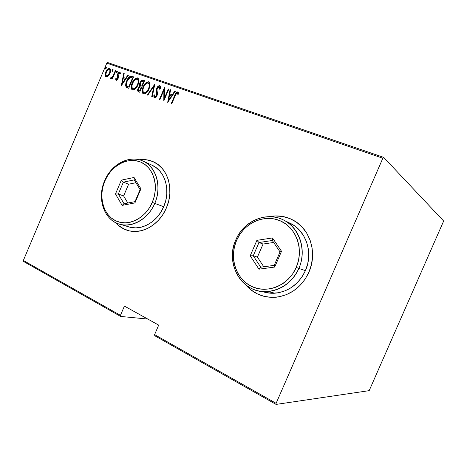 <?xml version="1.0" encoding="UTF-8"?>
<svg xmlns="http://www.w3.org/2000/svg" width="467" height="467" viewBox="0 0 467 467"><rect width="100%" height="100%" fill="white"/><g stroke="black" fill="none" stroke-linecap="round" stroke-linejoin="round"><path stroke-width="0.7" d="M153.783 161.979C149.352 159.947 144.659 159.235 139.703 159.854L147.128 159.947L152.82 161.553M139.405 159.772C144.642 159.107 149.568 159.907 154.192 162.177C168.289 168.727 174.302 190.25 166.386 207.955L168.715 200.968L169.842 193.758L169.719 186.631L168.371 179.877L165.855 173.765L162.282 168.534L157.805 164.384L152.621 161.459L146.936 159.854L139.405 159.772M292.161 219.601C284.981 216.128 277.456 215.141 269.599 216.647L275.577 215.97L282.944 216.53L290.025 218.626M269.085 216.647C278.157 214.849 286.674 216.291 294.642 220.979C310.561 230.208 317.379 253.569 308.915 272.226L311.495 264.363L312.575 256.196L312.119 248.059L310.146 240.289L306.761 233.202L302.114 227.067L296.405 222.129L289.879 218.55L282.792 216.454L275.425 215.9L269.085 216.647M23.665 261.538L120.655 316.439L147.77 319.054L120.655 316.439L120.451 315.348L23.35 260.469L106.791 63.156L382.847 158.231L276.114 403.319L154.6 334.646L158.692 325.114L124.415 306.089L120.451 315.348L124.415 306.089L158.692 325.114L154.6 334.646L154.758 335.738L276.085 404.41L369.181 390.651L443.65 221.031L383.676 157.373L107.801 62.59L106.791 63.156L23.35 260.469L23.665 261.538L23.35 260.469L120.451 315.348L120.655 316.439L23.665 261.538M108.128 76.016L110.159 72.613L110.416 69.186L109.768 68.427L108.758 68.38L106.494 70.552L105.174 74.183L105.18 75.561L105.822 76.728L106.575 76.903L107.889 76.232L109.897 73.301C110.772 71.439 110.796 69.857 109.961 68.544L109.634 68.369C107.906 68.526 106.634 69.694 105.822 71.865L105.133 74.959L105.781 76.699L108.128 76.016M115.851 70.698L115.39 70.54L112.611 76.6L110.486 78.094L111.251 78.52L112.424 77.551L111.911 78.76L112.366 78.923L115.851 70.698L115.39 70.54L112.932 76.092L111.321 77.557L111.117 77.312L110.486 78.094L110.72 78.485L112.424 77.551L111.911 78.76L112.366 78.923L115.851 70.698M116.096 80.423L117.258 79.904L118.174 78.293L118.402 76.921L117.941 74.848L118.361 73.593L119.231 72.916L119.861 74.095L120.504 73.442L119.931 71.965L118.834 72.216L117.661 73.897L117.299 75.426L117.696 78.106L116.855 79.372L116.336 79.227L116.172 78.287L115.553 78.876L116.096 80.423L118.046 78.619L118.402 77.283L118.139 74.019L119.418 72.94L119.861 74.095L120.504 73.442L119.838 71.924L117.661 73.897L117.305 75.24L117.567 78.497L116.54 79.413L116.172 78.287L115.553 78.876L116.096 80.423M131.857 76.279L130.246 76.267L128.769 77.446L127.141 79.95L125.938 83.161L125.676 85.496L126.055 86.868L128.711 88.298L133.556 76.868L131.857 76.279C129.487 76.267 127.771 77.791 126.726 80.855C125.67 82.986 125.448 84.994 126.055 86.868L128.711 88.298L133.556 76.868L131.857 76.279M144.548 80.698L142.091 80.213L140.795 81.299L139.913 82.834L139.44 84.58L139.761 86.161L138.25 88.065L137.631 90.464L138.092 91.585L139.651 92.233L144.548 80.698L143.06 80.178C141.624 80.184 140.573 81.071 139.913 82.834L139.761 86.161L138.104 88.391C137.479 89.67 137.485 90.744 138.127 91.614L139.651 92.233L144.548 80.698M154.775 84.258L147.268 94.976L147.794 95.169L153.76 86.483L151.74 96.587L152.277 96.78L154.775 84.258L147.268 94.976L147.794 95.169L153.76 86.483L151.74 96.587L152.277 96.78L154.775 84.258M168.318 88.981L164.378 98.239L164.437 87.627L159.44 99.36L159.936 99.535L163.876 90.283L163.806 100.93L168.82 89.156L168.318 88.981L168.78 89.255L168.318 88.981L164.378 98.239L164.437 87.627L159.44 99.36L159.936 99.535L163.876 90.283L163.806 100.93L168.82 89.156L168.318 88.981M175.113 95.904L176.649 93.283L177.431 93.254L177.945 94.608L178.645 93.803L178.207 92.227L177.67 91.9L176.684 92.192L175.814 93.19L171.243 103.61L171.751 103.791L175.113 95.904C175.469 94.497 176.182 93.575 177.244 93.137L177.945 94.608L178.645 93.803L177.804 91.935C176.228 92.343 175.183 93.563 174.652 95.607L171.243 103.61L171.751 103.791L175.113 95.904M115.664 222.66L118.852 225.754L123.843 228.958L129.435 230.896L135.418 231.469L141.565 230.64L147.63 228.421L153.369 224.884L158.547 220.167L162.948 214.446L166.386 207.955C159.772 223.956 143.474 233.99 129.879 230.99C124.275 229.822 119.534 227.044 115.664 222.66M245.619 284.777L250.995 289.966L257.27 293.889L264.234 296.399L271.636 297.386L279.19 296.773L286.586 294.572L293.533 290.853L299.738 285.746L304.939 279.453L308.915 272.226C301.927 286.767 291.058 295.091 276.306 297.199C263.931 298.127 253.704 293.988 245.619 284.777M167.7 102.331L175.271 91.404L174.722 91.211L172.288 94.719L169.83 93.849L170.63 89.787L170.081 89.594L167.7 102.331L175.271 91.404L174.722 91.211L172.288 94.719L169.83 93.849L170.63 89.787L170.081 89.594L167.7 102.331M159.72 85.642L158.36 86.027L156.76 88.234L156.276 90.4L156.638 95.145L155.266 96.78L154.647 96.19L154.618 94.859L153.847 95.414L153.912 97.194L154.484 97.918L155.996 97.288L157.181 95.215L157.449 93.663L156.965 89.641L157.642 87.708L159.2 86.833L159.696 87.878L159.621 89.22L160.362 88.8L160.415 86.553L159.72 85.642C158.366 85.747 157.379 86.611 156.76 88.234L156.492 95.554L155.05 96.745L154.618 94.859L153.847 95.414L154.484 97.918C155.645 97.837 156.486 97.089 157.005 95.682L157.443 93.785L156.965 89.641L157.245 88.426L159.2 86.833L159.621 89.22L160.362 88.8L159.72 85.642M149.026 88.858L149.965 85.391L149.773 83.003L148.459 81.737L146.457 82.344L144.414 84.545L142.803 87.837L142.19 90.843L142.593 93.161L143.953 94.06L145.686 93.453L147.479 91.614L149.026 88.858C150.269 86.261 150.31 83.99 149.148 82.058L148.664 81.789C146.136 82.087 144.309 83.774 143.182 86.856C141.898 89.501 141.869 91.795 143.089 93.739L143.538 93.978C146.06 93.663 147.893 91.958 149.026 88.858M137.923 84.93L138.798 81.994L138.681 79.139L137.391 77.884L135.424 78.491L133.41 80.674L131.817 83.932L131.204 87.405L131.84 89.547L133.142 90.09L134.63 89.483L136.399 87.662L137.923 84.93C139.16 82.338 139.207 80.09 138.051 78.182L137.59 77.936C135.109 78.24 133.305 79.915 132.196 82.963C130.918 85.601 130.883 87.872 132.097 89.781L132.517 90.008C134.998 89.687 136.802 87.994 137.923 84.93M121.338 85.642L128.489 75.105L127.981 74.924L125.681 78.31L123.416 77.51L124.21 73.611L123.702 73.436L121.338 85.642L128.489 75.105L127.981 74.924L125.681 78.31L123.416 77.51L124.21 73.611L123.702 73.436L121.338 85.642M117.235 72.093L117.345 71.182L116.908 71.031L116.26 71.924L116.271 72.805L117.164 72.245L117.17 70.996L116.318 71.772L116.301 72.829L117.235 72.093M112.996 70.616L113.107 69.706L112.67 69.554L112.027 70.447L112.039 71.323L112.926 70.762L112.938 69.519L112.086 70.295L112.068 71.346L112.996 70.616M106.19 68.24L106.301 67.336L105.875 67.184L105.233 68.077L105.244 68.941L106.12 68.386L106.132 67.149L105.291 67.925L105.273 68.97L106.19 68.24M382.847 158.231L276.114 403.319L276.085 404.41L369.181 390.651L443.65 221.031L383.676 157.373L382.847 158.231L106.791 63.156L107.801 62.59L383.676 157.373L382.847 158.231M264.398 296.434L257.434 293.924L251.164 290.001L246.021 285.092C251.281 291.128 257.802 294.998 265.589 296.703M124.053 229.023L119.062 225.818L115.939 222.794C119.254 226.536 123.247 229.11 127.911 230.517M176.187 93.435L171.652 103.756L175.02 95.852L174.652 95.607L175.02 95.852C175.551 93.814 176.596 92.594 178.16 92.18L177.804 91.935L178.155 92.174L176.66 92.799M177.927 93.692L178.178 94.34L177.437 93.266M168.102 101.753L170.455 89.839L170.081 89.594L170.607 89.897L168.102 101.753M170.198 94.095L172.662 94.959L172.288 94.719L172.662 94.959L175.09 91.456L174.722 91.211L175.207 91.497L172.662 94.959L170.198 94.095M171.885 96.079L168.984 100.271L168.61 100.031L169.574 95.151L171.885 96.079L171.512 95.84L168.61 100.031L168.984 100.271L171.885 96.079M164.092 100.259L164.25 90.534L163.876 90.283L164.25 90.534L164.092 100.259M159.86 99.512L164.536 88.52L159.86 99.512M164.752 98.479L164.378 98.239L164.752 98.479L168.692 89.226L164.752 98.479M159.813 87.241L160.058 88.975L159.58 87.084M154.542 97.936L154.233 95.653L153.847 95.414L154.595 95.391L154.233 95.653L154.414 97.743M155.242 96.862L156.871 95.793L156.492 95.554L156.871 95.793L157.14 94.153L156.492 92.478L156.871 92.717L157.14 88.485L156.76 88.234L157.14 88.485C157.758 86.862 158.745 85.998 160.099 85.887L158.739 86.278L157.14 88.485L156.661 90.645L157.017 93.435M157.14 94.153L157.151 94.556M157.116 94.97L156.626 96.266L155.54 97.008M152.143 96.733L154.139 86.728L153.76 86.483L154.139 86.728L152.143 96.733M147.706 95.134L154.612 85.082L147.706 95.134M148.197 81.97L145.762 83.564L143.567 87.101L142.575 91.088L142.803 92.986L143.404 93.92C142.266 91.958 142.318 89.687 143.567 87.101L143.182 86.856L143.567 87.101C144.694 84.025 146.521 82.338 149.049 82.04L148.629 81.953M149.323 83.885L149.621 86.535L148.745 89.331L147.105 91.824L145.097 93.079M144.747 93.091L143.678 92.594C142.633 91.042 142.633 89.191 143.661 87.031C144.595 84.504 146.095 83.155 148.179 82.986L148.576 83.202C149.551 84.749 149.539 86.582 148.535 88.695L148.92 88.94C149.925 86.827 149.936 85 148.961 83.453L148.751 83.319M143.889 92.729L144.402 93.021C146.48 92.816 147.986 91.456 148.92 88.94L148.535 88.695C147.595 91.217 146.089 92.577 144.017 92.781L144.402 93.021M138.442 91.789L138.495 88.637L138.104 88.391L138.495 88.637L140.153 86.407L139.761 86.161L140.153 86.407L140.304 83.079L139.913 82.834L140.304 83.079C140.964 81.322 142.009 80.435 143.445 80.429L144.507 80.797L142.482 80.464L141.186 81.55L140.304 83.079L139.808 85.263L140.153 86.407L138.804 87.994L138.156 89.664L138.442 91.789M141.81 86.132L140.771 85.607M143.953 81.964L142.131 86.249L140.468 85.391L140.392 83.003C140.964 81.667 141.787 81.153 142.849 81.462L143.953 81.964L143.567 81.713L141.746 86.004L142.131 86.249L143.953 81.964M139.405 90.884L138.839 90.569M141.629 87.428L140.065 91.123L138.699 90.481L138.594 88.543C139.125 87.265 139.896 86.769 140.917 87.066L141.629 87.428L141.244 87.183L139.674 90.878L140.065 91.123L141.629 87.428M139.014 90.645L138.331 89.833L139.067 87.703L139.896 87.002L141.244 87.183L139.674 90.878L139.014 90.645M137.146 78.117L134.753 79.705L132.394 83.692L131.595 87.644L132.406 89.956C131.291 88.024 131.35 85.776 132.587 83.214L132.196 82.963L132.587 83.214C133.702 80.166 135.5 78.491 137.981 78.187L137.572 78.1M137.8 79.513L138.565 81.06L138.372 83.435L137.479 85.782L136.043 87.878M135.71 88.21L134.07 89.121M133.725 89.133L132.681 88.654C131.641 87.131 131.636 85.286 132.669 83.132C133.585 80.633 135.068 79.297 137.111 79.121L137.485 79.32C138.46 80.844 138.442 82.659 137.444 84.766L137.835 85.012C138.833 82.904 138.851 81.095 137.876 79.571L137.695 79.454M132.867 88.771L133.387 89.063C135.424 88.858 136.907 87.51 137.835 85.012L137.444 84.766C136.516 87.265 135.033 88.613 132.996 88.823L133.387 89.063M126.534 87.364L126.055 86.868L126.458 87.113C125.851 85.233 126.072 83.237 127.123 81.106L126.726 80.855L127.123 81.106C128.168 78.042 129.879 76.518 132.254 76.53L131.875 76.425M131.058 76.401L128.67 78.316L126.82 81.865L126.061 85.362L126.3 86.804L126.925 87.598M129.131 87.201L128.74 87.06L129.131 87.201L132.978 78.129L129.131 87.201L128.734 86.955L129.131 87.201M128.53 86.979L127.905 86.693M132.587 77.878L128.734 86.955L128.349 86.815L128.746 87.06L126.79 85.893C126.183 84.416 126.318 82.793 127.193 81.025L130.252 77.394L132.978 78.129L132.587 77.878L128.734 86.955L127.123 86.208L126.452 85.111L127.193 81.025L128.407 78.835L129.733 77.598L130.696 77.359L132.587 77.878M127.549 86.471L128.746 87.06M121.799 84.959L124.099 73.687L123.702 73.436L124.187 73.716L121.799 84.959M123.813 77.755L126.084 78.555L125.681 78.31L126.084 78.555L128.372 75.175L127.981 74.924L128.425 75.199L126.084 78.555L123.813 77.755M125.349 79.635L122.605 83.681L122.208 83.435L123.16 78.754L125.349 79.635L124.952 79.39L122.208 83.435L122.605 83.681L125.349 79.635M116.236 80.452L115.553 78.876L116.219 78.87L115.979 79.583M116.832 79.588L116.54 79.413L116.943 79.659L117.97 78.748L117.567 78.497L117.97 78.748L118.151 77.948L117.748 77.703L118.151 77.948L117.538 76.652L117.941 76.897L117.707 75.491L117.305 75.24L117.707 75.491L118.063 74.148L117.661 73.897L118.063 74.148L120.177 72.157L118.939 72.741L117.935 74.481L117.707 75.864L118.151 77.954M120.13 72.105L119.838 71.924L120.13 72.105M120.182 73.663L119.587 73.045M118.133 78.147L117.019 79.676M116.943 79.659L116.493 79.39M116.587 72.864L116.715 72.029L116.318 71.772L116.715 72.029L117.363 71.258L116.569 72.648M112.354 78.917L112.827 77.796L112.424 77.551L112.827 77.796L112.354 78.917M110.988 78.567L110.486 78.094L110.889 78.339L111.455 77.639L110.988 78.567M111.654 77.755L111.321 77.557L111.73 77.802L113.335 76.337L112.932 76.092L113.335 76.337L114.625 73.552L114.222 73.301L114.625 73.552L115.793 70.791L115.39 70.54L115.804 70.797L113.755 75.52L112.646 77.318L111.846 77.82M112.354 71.381L112.489 70.546L112.086 70.295L112.489 70.546L113.131 69.787L112.337 71.165M106.902 70.803L105.583 74.434L106.062 76.839L105.133 74.959L105.542 75.205L106.231 72.116L105.822 71.865L106.231 72.116C107.042 69.945 108.315 68.783 110.043 68.626L109.634 68.369L110.043 68.626L108.864 68.76L107.778 69.647M110.218 70.254L110.311 71.784L109.611 73.903L108.239 75.672L106.996 76.109M106.89 76.08C108.227 75.958 109.22 75.059 109.85 73.383L109.447 73.132C108.811 74.808 107.824 75.707 106.482 75.829L106.272 75.724C105.595 74.708 105.595 73.471 106.278 72.017C106.902 70.354 107.883 69.472 109.214 69.373L109.453 69.501C110.119 70.494 110.119 71.702 109.447 73.132L109.85 73.383C110.521 71.953 110.527 70.745 109.856 69.752L109.763 69.694M105.565 68.999L105.7 68.176L105.291 67.925L105.7 68.176L106.324 67.417L105.548 68.789M169.574 95.151L171.512 95.84L168.61 100.031L169.574 95.151M143.661 87.031L144.928 84.796L146.416 83.348L147.841 82.91L148.938 83.634L149.3 85.479L148.839 87.901L147.368 90.796L145.727 92.419L144.18 92.828L143.112 91.777L142.955 89.442L143.661 87.031M141.425 85.887L140.182 84.906L140.485 82.799L141.781 81.398L143.567 81.713L141.746 86.004L141.425 85.887M132.669 83.132L133.912 80.925L135.383 79.483L136.784 79.046L137.858 79.758L138.209 81.585L137.747 83.984L136.294 86.85L134.677 88.461L133.153 88.87L132.108 87.831L131.963 85.525L132.669 83.132M123.16 78.754L124.952 79.39L122.208 83.435L123.16 78.754M106.278 72.017L108.309 69.472L109.576 69.612L109.955 70.68L109.646 72.607L107.836 75.42L106.698 75.882L105.892 75.181L106.278 72.017M276.085 404.41L154.758 335.738L154.6 334.646L276.114 403.319L276.085 404.41M154.77 203.396L152.295 202.357C145.511 218.503 128.046 226.98 115.6 220.751C103.055 214.762 98.28 196.245 104.882 180.951L104.631 180.764C97.673 196.893 102.699 216.449 115.95 222.8C129.096 229.402 147.59 220.477 154.77 203.396C148.652 218.217 133.562 227.487 121.093 224.563C104.497 221.504 96.424 198.936 104.631 180.764C111.397 163.999 129.919 154.355 143.462 161.273C156.509 167.116 162.09 187.01 154.77 203.396L163.701 206.729L154.77 203.396C162.148 186.409 156.031 166.275 142.371 160.776C128.81 155.032 111.409 164.542 104.631 180.764L104.882 180.951L102.933 186.759L101.934 192.754L101.917 198.714L102.886 204.418L104.824 209.665L107.655 214.248L111.292 217.996L115.6 220.751L120.428 222.403L125.588 222.864L130.888 222.111L136.119 220.155L141.063 217.067L145.529 212.958L149.323 207.99L152.295 202.357L154.32 196.298L155.307 190.051L155.231 183.881L154.098 178.026L151.956 172.726L148.903 168.19L145.068 164.582L140.608 162.037L135.71 160.642L130.556 160.426L125.349 161.395L120.288 163.497L115.547 166.637L111.298 170.7L107.702 175.534L104.882 180.951C111.304 165.575 127.795 156.579 140.608 162.037C153.52 167.256 159.27 186.304 152.295 202.357L154.77 203.396M121.093 224.563L130.562 227.394C142.861 230.284 157.712 221.235 163.701 206.729C170.875 190.694 165.324 171.191 152.452 165.417L143.462 161.273M140.935 188.831L134.934 202.912L122.15 205.381L115.472 193.98L121.362 180.139L134.041 177.466L140.935 188.831L134.041 177.466L121.362 180.139L123.376 182.159L128.606 184.22L123.621 195.936L127.812 203.034L123.621 195.936L118.332 194.009L123.621 195.936L128.606 184.22L123.376 182.159L134.233 179.888L140.123 189.614L134.998 201.639L124.064 203.758L118.332 194.009L123.376 182.159L134.233 179.888L134.041 177.466L134.233 179.888L140.123 189.614L140.935 188.831L140.123 189.614L134.998 201.639L134.934 202.912L140.935 188.831M127.071 226.349L130.521 227.382L135.903 227.884L141.425 227.125L146.871 225.117L152.026 221.936L156.673 217.692L160.619 212.555L163.701 206.729L165.791 200.46L166.807 193.986L166.701 187.594L165.499 181.523L163.246 176.03L160.047 171.325L156.031 167.577L151.722 165.084M135.938 182.702L128.606 184.22L135.938 182.702M123.376 182.159L121.362 180.139L115.472 193.98L118.332 194.009L123.376 182.159M118.332 194.009L115.472 193.98L122.15 205.381L124.064 203.758L118.332 194.009M124.064 203.758L122.15 205.381L134.934 202.912L134.998 201.639L124.064 203.758M298.851 268.449L296.259 267.363C288.53 285.495 267.182 294.198 251.52 286.382C235.742 278.834 229.087 257.475 236.571 240.412L235.777 239.968C227.884 257.959 234.883 280.492 251.544 288.501C268.076 296.784 290.678 287.619 298.851 268.449C292.167 282.284 281.817 289.995 267.801 291.589C242.344 294.21 224.469 263.767 235.777 239.968C243.675 220.436 267.673 210.541 284.905 220.751C300.106 228.871 306.831 250.884 298.851 268.449L305.436 270.638L298.851 268.449C307.28 249.39 298.74 226.046 281.56 219.111C264.485 211.895 243.43 221.872 235.777 239.968L236.571 240.412L234.416 246.926L233.436 253.698L233.669 260.487L235.111 267.042L237.726 273.131L241.421 278.519L246.074 282.996L251.52 286.382L257.568 288.542L263.983 289.359L270.527 288.793L276.931 286.849L282.944 283.592L288.314 279.132L292.815 273.65L296.259 267.363L298.506 260.533L299.458 253.441L299.084 246.372L297.409 239.618L294.508 233.453L290.509 228.112L285.582 223.798L279.937 220.675L273.802 218.836L267.41 218.34L261.012 219.186L254.842 221.323L249.121 224.668L244.054 229.075L239.822 234.393L236.571 240.412C243.832 223.249 263.802 213.816 279.937 220.675C296.189 227.266 304.227 249.349 296.259 267.363L298.851 268.449M262.326 291.525C266.394 292.943 270.627 293.498 275.016 293.2C288.764 291.659 298.903 284.14 305.436 270.638C313.229 253.493 306.603 231.982 291.677 224.008L284.905 220.751M281.531 251.287L274.701 267.054L258.963 269.185L250.207 255.817L256.891 240.342L272.471 237.942L281.531 251.287L272.471 237.942L256.891 240.342L258.975 242.525L263.067 244.048L257.416 257.124L263.785 266.791L257.416 257.124L253.248 255.77L257.416 257.124L263.067 244.048L258.975 242.525L272.308 240.493L280.042 251.906L274.211 265.367L260.755 267.2L253.248 255.77L258.975 242.525L272.308 240.493L272.471 237.942L272.308 240.493L280.042 251.906L281.531 251.287L280.042 251.906L274.211 265.367L274.701 267.054L281.531 251.287M262.32 291.525L265.332 292.412L271.987 293.276L278.77 292.71L285.413 290.719L291.647 287.363L297.21 282.774L301.869 277.124L305.436 270.638L307.747 263.586L308.722 256.26L308.319 248.958L306.562 241.982L303.532 235.607L299.37 230.091L294.251 225.631L287.976 222.228M273.639 242.455L263.067 244.048L273.639 242.455M258.975 242.525L256.891 240.342L250.207 255.817L253.248 255.77L258.975 242.525M253.248 255.77L250.207 255.817L258.963 269.185L260.755 267.2L253.248 255.77M260.755 267.2L258.963 269.185L274.701 267.054L274.211 265.367L260.755 267.2M177.396 93.231L177.764 93.476M159.375 86.932L159.749 87.183M154.98 96.71L155.283 96.903M148.576 83.202L148.961 83.453M137.485 79.32L137.876 79.571M119.54 73.004L119.943 73.261M111.286 77.54L111.671 77.773M109.453 69.501L109.856 69.752M275.016 293.2L267.801 291.589"/></g></svg>
